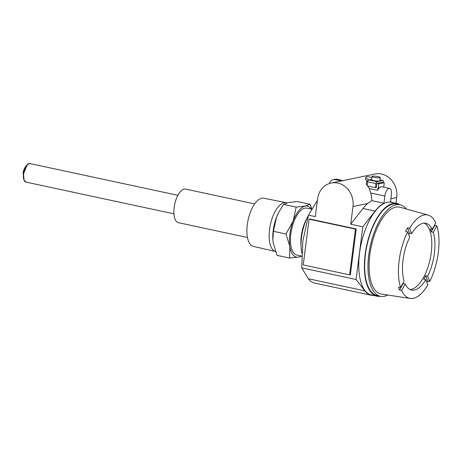 <?xml version="1.0" encoding="UTF-8"?>
<svg xmlns="http://www.w3.org/2000/svg" width="462" height="462" viewBox="0 0 462 462"><rect width="100%" height="100%" fill="white"/><g stroke="black" fill="none" stroke-linecap="round" stroke-linejoin="round"><path stroke-width="0.69" d="M373.631 295.455A47.684 20.825 -77.9 0 1 371.298 295.258L314.738 283.125A47.684 20.825 -77.9 0 1 308.316 278.742L301.755 267.85L302.858 241.02L308.506 215.165L317.371 200.473M380.301 296.281A47.384 20.698 -77.9 0 1 376.992 296.177L371.361 294.97A47.384 20.698 -77.9 0 1 359.552 253.136A47.384 20.698 -77.9 0 1 387.237 202.321A47.384 20.698 -77.9 0 1 391.239 202.304L396.87 203.511A47.384 20.698 -77.9 0 1 399.936 204.776M376.992 296.177A47.384 20.698 -77.9 0 1 365.176 254.343A47.384 20.698 -77.9 0 1 392.862 203.528A47.384 20.698 -77.9 0 1 396.87 203.511M177.899 195.31L29.874 163.554A9.477 4.141 102.1 0 0 23.533 173.718L24.018 180.14L26.039 182.115M173.926 213.842L25.895 182.086A9.477 4.141 -77.9 0 1 23.533 173.718L27.362 164.559L30.013 163.583M247.465 237.491L178.43 222.684A17.175 7.502 -77.9 0 1 174.145 207.519A17.175 7.502 -77.9 0 1 185.632 189.091L254.672 203.904M286.186 202.668A24.994 10.921 -77.9 0 0 269.542 229.493A24.994 10.921 -77.9 0 0 275.491 251.49L253.372 246.39A24.642 10.765 -77.9 0 1 247.303 224.653A24.642 10.765 -77.9 0 1 263.71 198.21L286.186 202.668A24.994 10.921 -77.9 0 1 286.261 202.679L287.098 202.864M301.709 256.15L298.591 257.068L289.634 258.056L277.061 255.359L273.192 242.897L272.875 239.94L273.417 231.312L276.455 217.423L278.777 212.22A26.063 11.383 102.1 0 0 276.455 217.423A26.063 11.383 102.1 0 0 273.221 230.492A26.063 11.383 102.1 0 0 272.863 239.795A26.063 11.383 102.1 0 0 272.88 240.003M278.979 211.844L283.587 204.412L288.444 202.541L297.401 201.553L309.979 204.25L311.827 208.893M289.634 258.056L289.859 246.471L285.99 234.009L273.417 231.312M285.99 234.009L293.127 220.998L296.165 207.109L283.587 204.412M296.165 207.109L305.116 206.116L309.979 204.25M301.172 255.983A26.063 11.383 -77.9 0 1 298.591 257.068A26.063 11.383 -77.9 0 1 289.859 246.471A26.063 11.383 -77.9 0 1 289.888 234.067A26.063 11.383 -77.9 0 1 293.127 220.998A26.063 11.383 -77.9 0 1 305.116 206.116A26.063 11.383 -77.9 0 1 311.238 209.072M301.715 256.098L296.823 255.047A23.989 10.476 -77.9 0 1 290.841 233.87A23.989 10.476 -77.9 0 1 306.883 208.137L311.671 209.165M301.825 253.009A29.32 12.809 -77.9 0 1 301.126 247.69L300.935 244.693A23.989 10.476 -77.9 0 1 301.259 236.105A23.989 10.476 -77.9 0 1 306.393 219.271L307.79 216.614A29.32 12.809 -77.9 0 1 308.408 215.483M301.126 247.69A29.32 12.809 -77.9 0 1 301.524 237.191A29.32 12.809 -77.9 0 1 307.79 216.614M371.298 295.258A47.684 20.825 -77.9 0 1 364.882 290.875L356.069 279.498L301.755 267.85M395.969 203.32L396.714 197.522A20.137 17.787 -101.7 0 0 381.52 174.035A20.137 17.787 -101.7 0 0 374.925 174.001L331.202 183.039A20.137 17.787 78.3 0 1 337.803 183.079A20.137 17.787 78.3 0 1 352.991 206.56L350.727 224.22L362.814 226.813L356.069 279.498M329.487 183.495A5.925 5.232 78.3 0 1 333.345 179.608L334.973 179.273A5.925 5.232 78.3 0 1 336.913 179.285L343.029 180.596M333.345 179.608A5.925 5.232 78.3 0 1 335.285 179.62L341.401 180.931M308.506 215.165L315.303 216.62L317.567 198.96A20.137 17.787 78.3 0 1 331.202 183.039M356.225 228.967L309.858 219.023L309.095 219.179L303.239 264.917L349.601 274.861L350.363 274.705L356.225 228.967L355.463 229.129L309.095 219.179M393.508 202.789A47.684 20.825 102.1 0 0 391.302 202.015A47.684 20.825 102.1 0 0 390.471 201.877L391.389 194.698A7.109 3.107 102.1 0 0 389.616 188.421A7.109 3.107 102.1 0 0 389.016 188.427A7.109 3.107 102.1 0 0 384.863 196.05L383.945 203.228A47.684 20.825 102.1 0 0 375.104 211.076L362.814 226.813M375.104 211.076L363.017 208.483A47.684 20.825 -77.9 0 1 367.637 203.534L371.754 200.612A20.137 17.787 -101.7 0 0 370.691 193.006L369.317 188.536A20.137 17.787 -101.7 0 0 367.585 185.967M367.192 185.487A20.137 17.787 -101.7 0 0 366.314 184.505L366.736 181.22L367.729 181.433M363.017 208.483L350.727 224.22M355.463 229.129L349.601 274.861M383.945 203.228L371.754 200.612M389.616 188.421L381.699 186.723A7.109 3.107 102.1 0 0 381.098 186.729A7.109 3.107 102.1 0 0 379.718 187.572L377.991 187.803L377.668 190.327L369.317 188.536M379.25 187.67A7.109 3.107 102.1 0 0 377.668 190.327M382.744 186.948L383.743 186.74L384.263 182.692L382.513 182.317M367.486 181.064L366.736 181.22M382.386 182.288L376.946 183.414L378.823 183.812L378.303 187.867M384.263 182.692L378.823 183.812M387.768 295.039A46.795 20.438 -77.9 0 1 380.405 296.304L377.113 295.593A46.795 20.438 -77.9 0 1 365.448 254.285A46.795 20.438 -77.9 0 1 396.743 204.088L400.034 204.799A46.795 20.438 -77.9 0 1 406.237 208.968M376.946 183.414L376.293 187.491L375.479 187.664L375.993 183.61L367.66 181.82L367.14 185.874L375.479 187.664M380.405 296.304A46.795 20.438 -77.9 0 1 368.74 254.989A46.795 20.438 -77.9 0 1 400.034 204.799M383.287 182.478L383.339 182.092A1.779 0.774 102.1 0 0 382.894 180.521A1.779 0.774 102.1 0 0 382.744 180.521L377.032 181.705A1.779 0.774 102.1 0 0 375.993 183.61M425.664 275.716A34.119 14.905 102.1 0 1 423.758 279.215L425.791 279.654L427.806 284.985A42.648 18.63 -77.9 0 1 410.25 298.446L381.41 294.08A44.421 19.404 -77.9 0 1 369.831 254.764A44.421 19.404 -77.9 0 1 400.04 207.236L428.135 215.084A42.648 18.63 -77.9 0 1 435.758 222.927L432.224 229.406L430.191 228.973A34.119 14.905 102.1 0 1 431.283 231.855L433.316 232.294A34.119 14.905 -77.9 0 1 434.367 253.424A34.119 14.905 -77.9 0 1 427.697 276.149L425.664 275.716L427.714 281.127A42.775 18.682 -77.9 0 1 426.923 282.646M367.781 181.237A5.925 1.64 -158.7 0 1 365.413 178.765L366.031 177.177A5.925 1.64 -158.7 0 1 371.864 177.685M371.656 179.302L368.699 179.914A1.779 0.774 102.1 0 0 367.66 181.82M380.249 177.506L379.833 180.746A4.146 0.705 -172.7 0 1 379.366 181A4.146 0.705 -172.7 0 1 374.699 180.781A4.146 0.705 -172.7 0 1 371.61 179.695L372.026 176.449A4.146 0.705 -172.7 0 1 372.488 176.195A4.146 0.705 -172.7 0 1 377.159 176.415A4.146 0.705 -172.7 0 1 380.249 177.506A4.146 0.705 -172.7 0 1 379.781 177.76A4.146 0.705 -172.7 0 1 375.115 177.541A4.146 0.705 -172.7 0 1 372.026 176.449M410.25 298.446A42.648 18.63 -77.9 0 1 401.663 290.39L399.578 290.055A42.775 18.682 -77.9 0 1 398.487 287.168L400.571 287.508A42.648 18.63 -77.9 0 1 399.133 260.707A42.648 18.63 -77.9 0 1 407.703 231.837L405.642 231.323A42.775 18.682 -77.9 0 1 407.548 227.818L409.609 228.338A42.648 18.63 -77.9 0 1 428.135 215.084M434.719 224.832A42.775 18.682 -77.9 0 1 434.869 225.277L436.844 225.814A42.648 18.63 -77.9 0 1 438.282 252.61A42.648 18.63 -77.9 0 1 429.712 281.485L427.714 281.127M368.832 179.885A5.925 1.64 -158.7 0 1 366.031 177.177M400.571 287.508L404.1 281.029A34.119 14.905 -77.9 0 1 403.049 259.898A34.119 14.905 -77.9 0 1 409.719 237.173L407.703 231.837M402.979 283.085A34.119 14.905 102.1 0 0 403.159 283.477L399.578 290.055M401.663 290.39L405.191 283.911L403.159 283.477M425.791 279.654A34.119 14.905 -77.9 0 1 411.55 290.021A34.119 14.905 -77.9 0 1 405.191 283.911M429.712 281.485L427.697 276.149M436.844 225.814L433.316 232.294M434.869 225.277L431.283 231.855M409.609 228.338L411.625 233.668A34.119 14.905 -77.9 0 1 425.866 223.302A34.119 14.905 -77.9 0 1 432.224 229.406M407.548 227.818L409.598 233.229L411.625 233.668M409.598 233.229A34.119 14.905 102.1 0 0 408.772 234.667M410.031 289.489A34.119 14.905 102.1 0 0 431.242 252.754A34.119 14.905 102.1 0 0 424.26 223.158M24.018 180.14L23.1 173.007A14.218 2.42 7.3 0 0 23.533 173.718M364.882 290.875L308.316 278.742M390.869 198.729L396.714 197.522M352.991 206.56L367.637 203.534M336.913 179.285L335.285 179.62M370.691 193.006L384.863 196.05M377.032 181.705L368.699 179.914M382.744 180.521L379.937 179.92M23.1 173.007C23.556 169.71 24.977 166.892 27.362 164.559M390.471 201.836L391.302 202.015M379.943 179.891L382.894 180.521"/></g></svg>
